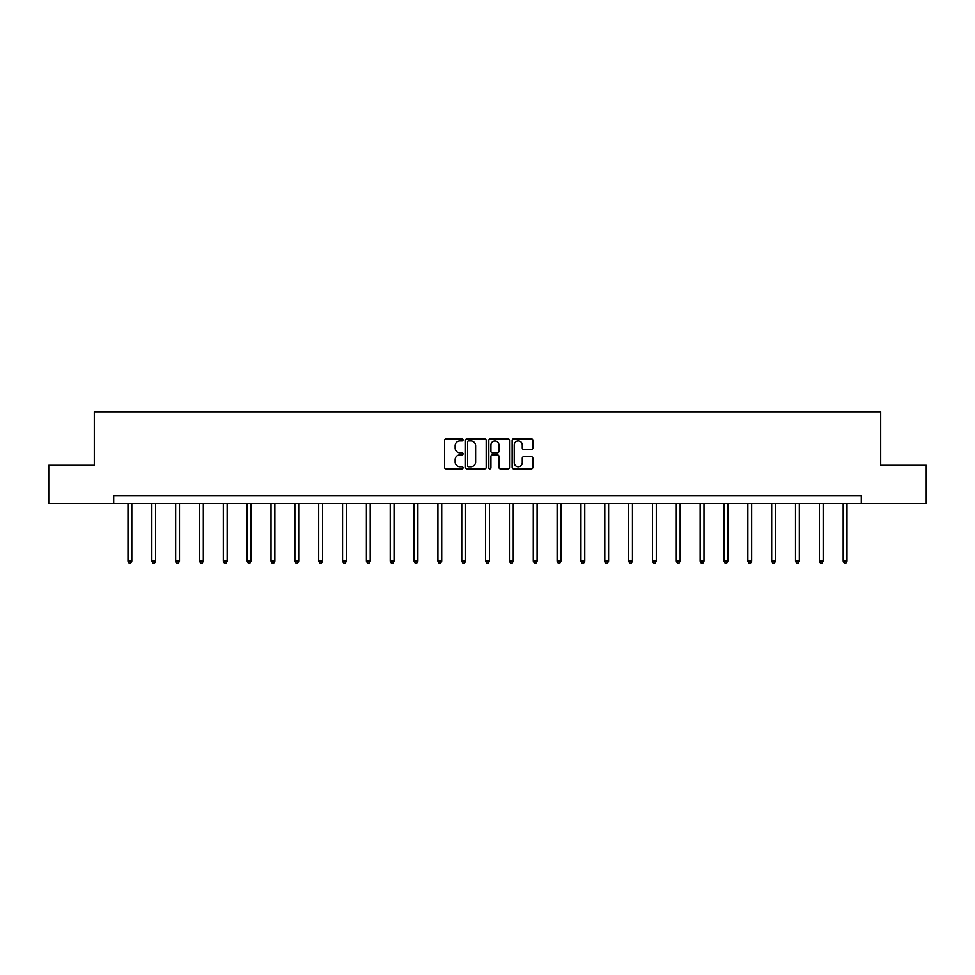 <?xml version="1.0" encoding="UTF-8"?>
<svg xmlns="http://www.w3.org/2000/svg" width="975" height="975" viewBox="0 0 975 975"><rect width="100%" height="100%" fill="white"/><g stroke="black" fill="none" stroke-linecap="round" stroke-linejoin="round"><path stroke-width="1.46" d="M463.052 439.908A1.048 1.048 0 0 0 462.004 438.86L446.062 438.86A1.499 1.499 0 0 0 444.563 440.359L444.563 467.366A1.499 1.499 0 0 0 446.062 468.865L462.004 468.865A1.048 1.048 0 0 0 463.052 467.817A1.048 1.048 0 0 0 462.004 466.769L459.932 466.769A4.802 4.802 0 0 1 455.142 461.967L455.142 459.712A4.802 4.802 0 0 1 459.932 454.911L462.004 454.911A1.048 1.048 0 0 0 463.052 453.862A1.048 1.048 0 0 0 462.004 452.814L459.932 452.814A4.802 4.802 0 0 1 455.142 448.013L455.142 445.758A4.802 4.802 0 0 1 459.932 440.968L462.004 440.968A1.048 1.048 0 0 0 463.052 439.908M531.338 449.438A1.499 1.499 0 0 0 532.837 447.939L532.837 440.359A1.499 1.499 0 0 0 531.338 438.86L513.642 438.86A1.499 1.499 0 0 0 512.143 440.359L512.143 467.366A1.499 1.499 0 0 0 513.642 468.865L531.338 468.865A1.499 1.499 0 0 0 532.837 467.366L532.837 458.213A1.499 1.499 0 0 0 531.338 456.714L523.758 456.714A1.499 1.499 0 0 0 522.259 458.213L522.259 462.747A4.01 4.01 0 0 1 518.249 466.769A4.01 4.01 0 0 1 514.239 462.747L514.239 444.978A4.01 4.01 0 0 1 518.249 440.968A4.01 4.01 0 0 1 522.259 444.978L522.259 447.939A1.499 1.499 0 0 0 523.758 449.438L531.338 449.438M113.697 503.527L48.75 503.527L48.75 465.331L94.295 465.331L94.295 411.84L880.705 411.84L880.705 465.331L926.25 465.331L926.25 503.527L861.303 503.527L861.303 495.885L113.697 495.885L113.697 503.527L861.303 503.527M486.184 440.359A1.499 1.499 0 0 0 484.685 438.86L466.988 438.86A1.499 1.499 0 0 0 465.489 440.359L465.489 467.366A1.499 1.499 0 0 0 466.988 468.865L484.685 468.865A1.499 1.499 0 0 0 486.184 467.366L486.184 440.359M490.315 438.86L508.012 438.86A1.499 1.499 0 0 1 509.511 440.359L509.511 467.366A1.499 1.499 0 0 1 508.012 468.865L500.443 468.865A1.499 1.499 0 0 1 498.932 467.366L498.932 456.41A1.499 1.499 0 0 0 497.433 454.911L492.412 454.911A1.499 1.499 0 0 0 490.913 456.41L490.913 467.817A1.048 1.048 0 0 1 489.864 468.865A1.048 1.048 0 0 1 488.816 467.817L488.816 440.359A1.499 1.499 0 0 1 490.315 438.86M468.634 440.968A1.048 1.048 0 0 0 467.586 442.016L467.586 465.709A1.048 1.048 0 0 0 468.634 466.769L470.815 466.769A4.802 4.802 0 0 0 475.617 461.967L475.617 445.758A4.802 4.802 0 0 0 470.815 440.968L468.634 440.968M498.932 445.051A4.01 4.01 0 0 0 494.922 441.041A4.01 4.01 0 0 0 490.913 445.051L490.913 451.315A1.499 1.499 0 0 0 492.412 452.814L497.433 452.814A1.499 1.499 0 0 0 498.932 451.315L498.932 445.051M127.993 503.527L127.993 561.173L131.808 561.173L131.808 503.527M131.808 561.173L130.662 563.16L129.139 563.16L127.993 561.173M151.832 503.527L151.832 561.173L155.647 561.173L155.647 503.527M155.647 561.173L154.501 563.16L152.977 563.16L151.832 561.173M175.671 503.527L175.671 561.173L179.485 561.173L179.485 503.527M179.485 561.173L178.34 563.16L176.816 563.16L175.671 561.173M199.509 503.527L199.509 561.173L203.324 561.173L203.324 503.527M203.324 561.173L202.178 563.16L200.655 563.16L199.509 561.173M223.348 503.527L223.348 561.173L227.163 561.173L227.163 503.527M227.163 561.173L226.017 563.16L224.494 563.16L223.348 561.173M247.187 503.527L247.187 561.173L251.014 561.173L251.014 503.527M251.014 561.173L249.868 563.16L248.332 563.16L247.187 561.173M271.026 503.527L271.026 561.173L274.853 561.173L274.853 503.527M274.853 561.173L273.707 563.16L272.171 563.16L271.026 561.173M294.864 503.527L294.864 561.173L298.691 561.173L298.691 503.527M298.691 561.173L297.546 563.16L296.01 563.16L294.864 561.173M318.703 503.527L318.703 561.173L322.53 561.173L322.53 503.527M322.53 561.173L321.384 563.16L319.861 563.16L318.703 561.173M342.554 503.527L342.554 561.173L346.369 561.173L346.369 503.527M346.369 561.173L345.223 563.16L343.7 563.16L342.554 561.173M366.393 503.527L366.393 561.173L370.207 561.173L370.207 503.527M370.207 561.173L369.062 563.16L367.538 563.16L366.393 561.173M390.232 503.527L390.232 561.173L394.046 561.173L394.046 503.527M394.046 561.173L392.901 563.16L391.377 563.16L390.232 561.173M414.07 503.527L414.07 561.173L417.885 561.173L417.885 503.527M417.885 561.173L416.739 563.16L415.216 563.16L414.07 561.173M437.909 503.527L437.909 561.173L441.736 561.173L441.736 503.527M441.736 561.173L440.578 563.16L439.055 563.16L437.909 561.173M461.748 503.527L461.748 561.173L465.575 561.173L465.575 503.527M465.575 561.173L464.429 563.16L462.893 563.16L461.748 561.173M485.587 503.527L485.587 561.173L489.413 561.173L489.413 503.527M489.413 561.173L488.268 563.16L486.732 563.16L485.587 561.173M509.425 503.527L509.425 561.173L513.252 561.173L513.252 503.527M513.252 561.173L512.107 563.16L510.571 563.16L509.425 561.173M533.264 503.527L533.264 561.173L537.091 561.173L537.091 503.527M537.091 561.173L535.945 563.16L534.422 563.16L533.264 561.173M557.115 503.527L557.115 561.173L560.93 561.173L560.93 503.527M560.93 561.173L559.784 563.16L558.261 563.16L557.115 561.173M580.954 503.527L580.954 561.173L584.768 561.173L584.768 503.527M584.768 561.173L583.623 563.16L582.099 563.16L580.954 561.173M604.793 503.527L604.793 561.173L608.607 561.173L608.607 503.527M608.607 561.173L607.462 563.16L605.938 563.16L604.793 561.173M628.631 503.527L628.631 561.173L632.446 561.173L632.446 503.527M632.446 561.173L631.3 563.16L629.777 563.16L628.631 561.173M652.47 503.527L652.47 561.173L656.297 561.173L656.297 503.527M656.297 561.173L655.139 563.16L653.616 563.16L652.47 561.173M676.309 503.527L676.309 561.173L680.136 561.173L680.136 503.527M680.136 561.173L678.99 563.16L677.454 563.16L676.309 561.173M700.148 503.527L700.148 561.173L703.974 561.173L703.974 503.527M703.974 561.173L702.829 563.16L701.293 563.16L700.148 561.173M723.986 503.527L723.986 561.173L727.813 561.173L727.813 503.527M727.813 561.173L726.668 563.16L725.132 563.16L723.986 561.173M747.837 503.527L747.837 561.173L751.652 561.173L751.652 503.527M751.652 561.173L750.506 563.16L748.983 563.16L747.837 561.173M771.676 503.527L771.676 561.173L775.491 561.173L775.491 503.527M775.491 561.173L774.345 563.16L772.822 563.16L771.676 561.173M795.515 503.527L795.515 561.173L799.329 561.173L799.329 503.527M799.329 561.173L798.184 563.16L796.66 563.16L795.515 561.173M819.353 503.527L819.353 561.173L823.168 561.173L823.168 503.527M823.168 561.173L822.023 563.16L820.499 563.16L819.353 561.173M843.192 503.527L843.192 561.173L847.007 561.173L847.007 503.527M847.007 561.173L845.861 563.16L844.338 563.16L843.192 561.173"/></g></svg>
